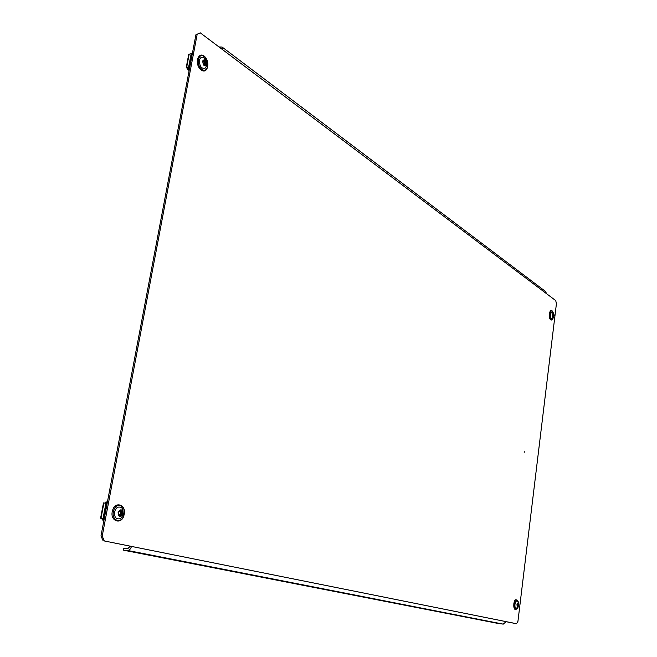 <?xml version="1.0" encoding="UTF-8"?>
<svg xmlns="http://www.w3.org/2000/svg" width="657" height="657" viewBox="0 0 657 657"><rect width="100%" height="100%" fill="white"/><g stroke="black" fill="none" stroke-linecap="round" stroke-linejoin="round"><path stroke-width="0.99" d="M197.116 34.55L102.205 536.137L104.389 540.974L516.525 623.731L517.938 621.358L556.422 303.69L555.732 300.61L200.286 32.85L195.917 34.764L100.973 535.997L102.205 536.137M104.389 540.974L131.433 546.402C130.743 549.047 129.396 550.385 127.376 550.418L123.344 550.155L496.782 623.197L503.246 624.134L506.104 621.645M103.157 540.826L100.973 535.997M195.917 34.764L200.286 32.85M506.095 621.703L516.525 623.731M123.344 550.155L123.836 548.316L127.68 548.767L130.217 546.263M123.836 548.316L123.532 549.958M221.688 48.971L220.497 48.076M222.92 49.899L222.107 47.049L219.003 46.951M222.107 47.049L545.655 291.56L546.46 293.622M192.238 54.186L191.516 54.35M192.353 53.595L191.343 53.825M189.487 68.714L187.204 68.402L187.483 69.346L189.38 69.314M188.674 66.866L186.235 67.466L188.731 54.317L191.171 53.693L188.674 66.866L189.093 67.162L186.884 67.622L188.395 68.821M186.235 67.466L187.204 68.402M191.171 53.693L191.581 53.997L189.093 67.162M192.214 54.317L191.499 54.441M187.155 67.474L188.419 68.813M189.733 67.441L187.081 67.868M204.869 64.501L204.582 61.586L203.424 61.035M204.286 64.378L205.074 65.61L206.438 63.811L206.052 61.126L205.288 61.044L204.368 59.746L202.997 61.544L203.235 63.68L204.286 64.378M202.717 60.929C204.992 58.44 206.331 59.606 206.717 64.419C204.45 66.915 203.112 65.757 202.717 60.929M199.564 59.943C200.213 57.824 201.354 56.945 202.997 57.315C206.29 58.925 207.604 61.602 206.955 65.355L205.05 68.246C201.19 68.829 199.358 66.061 199.564 59.943M205.625 64.378L204.409 64.567M107.28 502.695L105.243 503.065M107.411 502.005L105.876 501.973L104.718 503.016M104.085 519.564L101.761 518.513L102.426 519.991L103.954 520.262M103.872 503.081L105.941 503.122L103.034 518.43L103.527 518.537L101.285 518.332L104.192 518.989L101.539 518.34M103.034 518.43L101.761 518.513M105.941 503.122L106.426 503.246L103.527 518.537M107.14 503.41L106.409 503.336M104.258 518.652L101.531 518.381M119.582 515.154L120.888 513.807L120.592 511.105M119.968 515.195L120.757 516.156L122.489 513.511L122.038 510.842L121.036 511.146L120.198 510.177L118.457 512.821L118.966 515.507L119.968 515.195M118.12 512.312C120.789 508.51 122.358 509.076 122.826 514.02C120.165 517.831 118.597 517.264 118.12 512.312M114.671 511.524C116.051 507.639 118.104 506.292 120.847 507.475C122.432 507.746 123.212 510.029 123.212 514.341C121.964 517.199 120.716 518.685 119.475 518.8C115.714 519.227 114.121 516.804 114.671 511.524M553.662 316.181L553.58 314.161L552.931 313.561L552.43 316.239L553.137 317.159L553.662 316.181L552.455 316.206L552.504 315.771M552.233 314.588C553.169 312.642 553.703 313.151 553.835 316.124C552.907 318.07 552.373 317.561 552.233 314.588M550.369 314.054L551.962 311.878C553.785 313.348 554.409 314.81 553.851 316.263L552.011 318.875C550.697 318.76 550.155 317.159 550.369 314.054M552.356 314.958L552.43 314.522M518.554 605.442L518.463 603.381L517.773 603.069L517.166 604.341L517.273 606.411L517.946 606.715L518.554 605.442L517.314 605.286L517.182 604.333M516.969 604.497C518.003 602.009 518.595 602.272 518.751 605.286C517.724 607.774 517.125 607.511 516.969 604.497M514.998 604.046C515.474 601.796 516.197 600.802 517.182 601.081C518.578 601.869 519.112 603.29 518.775 605.343L516.427 608.448C515.211 608.349 514.735 606.879 514.998 604.046M127.376 550.418L503.246 624.134M189.183 70.34L187.918 69.453M186.687 67.178L189.191 54.022M204.319 61.323L205.92 61.068M198.595 59.097C200.492 50.868 209.69 58.982 207.415 66.768C205.592 74.972 196.303 67.022 198.595 59.097M204.179 60.025L204.639 59.951M203.448 61.093L205.05 60.83M203.695 61.298L205.288 61.044M204.606 61.939L206.199 61.676M204.384 62.785L205.986 62.53M204.426 63.187L206.027 62.932M204.836 64.066L206.438 63.811M204.417 64.575L205.592 64.386M204.483 64.723L205.46 64.567M107.222 503.007L105.769 502.662M101.006 518.225L103.905 502.942M113.538 511.113C115.755 501.365 126.546 505.414 123.886 514.866C121.775 524.541 110.869 520.722 113.538 511.113M119.755 510.924L120.863 511.031M119.738 510.998L120.945 511.113M120.576 511.195L122.21 511.351M120.321 512.214L121.956 512.378M120.371 512.624L122.013 512.78M120.855 513.355L122.489 513.511M120.674 514.061L122.317 514.217M119.935 514.349L121.578 514.505M119.705 514.653L121.348 514.809M120.403 515.77L121.093 515.835M553.408 317.594C551.313 321.224 550.164 319.926 549.975 313.685C551.001 310.17 552.126 309.973 553.375 313.11M551.437 319.844C549.737 319.754 549.03 317.709 549.293 313.701M552.767 314.145L553.178 314.136M552.496 314.498L553.637 314.481M552.397 315.073L553.547 315.056M552.471 315.319L553.564 315.303M552.512 315.803L553.728 315.787M552.422 316.288L553.408 316.272M552.438 316.436L553.325 316.428M518.118 607.167C515.778 610.862 514.603 609.753 514.571 603.857C516.024 599.168 517.355 598.798 518.57 602.732M515.696 609.4C514.144 609.277 513.536 607.405 513.873 603.767M517.609 603.504L518.02 603.561M517.601 603.545L518.036 603.594M518.077 603.619L518.529 603.684M517.363 604.194L518.43 604.325M517.199 604.415L518.447 604.571M517.379 604.842L518.628 604.99M517.281 605.532L518.274 605.655M517.248 605.738L518.184 605.853M524.187 452.353L524.22 451.515M187.483 69.346L189.15 70.521M207.53 67.006C209.731 59.968 201.379 49.144 197.568 58.999C195.507 68.065 205.296 76.155 207.53 67.006M103.478 502.942L100.578 518.217M124.05 514.957C127.047 504.806 114.778 500.371 112.446 510.924C109.432 521.256 121.849 525.436 124.05 514.957M119.73 511.023L121.036 511.146M553.449 313.241C551.946 309.34 550.55 309.472 549.268 313.635C549.827 320.649 551.231 321.922 553.481 317.454M518.628 602.921C516.328 598.404 514.735 598.675 513.831 603.742C513.675 610.024 515.137 611.109 518.217 607.002"/></g></svg>
